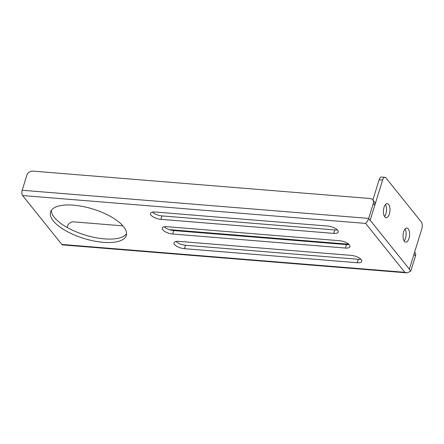 <?xml version="1.0" encoding="UTF-8"?>
<svg xmlns="http://www.w3.org/2000/svg" width="444" height="444" viewBox="0 0 444 444"><rect width="100%" height="100%" fill="white"/><g stroke="black" fill="none" stroke-linecap="round" stroke-linejoin="round"><path stroke-width="0.67" d="M126.546 233.661A39.644 15.385 17.2 0 1 92.602 237.046A39.644 15.385 17.2 0 1 54.362 217.443A39.644 15.385 17.2 0 1 51.332 210.378M53.297 220.89A39.644 15.385 17.2 0 1 50.538 212.021A39.644 15.385 17.2 0 1 83.05 206.521A39.644 15.385 17.2 0 1 123.515 226.595A39.644 15.385 17.2 0 1 126.274 235.464A39.644 15.385 17.2 0 1 93.762 240.964A39.644 15.385 17.2 0 1 53.297 220.89M404.384 241.336A7.076 3.247 -85.4 0 1 403.285 233.272A7.076 3.247 -85.4 0 1 406.887 228.055A7.076 3.247 -85.4 0 1 408.241 228.876A7.076 3.247 -85.4 0 1 409.335 236.941A7.076 3.247 -85.4 0 1 405.738 242.158A7.076 3.247 -85.4 0 1 404.384 241.336M384.776 216.883A7.076 3.247 -85.4 0 1 383.683 208.819A7.076 3.247 -85.4 0 1 387.279 203.602A7.076 3.247 -85.4 0 1 388.633 204.423A7.076 3.247 -85.4 0 1 389.732 212.493A7.076 3.247 -85.4 0 1 386.136 217.71A7.076 3.247 -85.4 0 1 384.776 216.883M360.806 259.196A7.826 3.036 17.2 0 1 358.264 259.279L185.481 245.243A7.826 3.036 17.2 0 1 175.996 241.431M361.188 259.618A7.826 3.036 17.2 0 1 361.732 261.366A7.826 3.036 17.2 0 1 357.198 262.72L184.415 248.684A7.826 3.036 17.2 0 1 174.004 242.702A7.826 3.036 17.2 0 1 178.538 241.347L351.315 255.389A7.826 3.036 17.2 0 1 361.188 259.618M151.021 215.112A7.826 3.036 -162.8 0 0 160.889 219.342L333.672 233.383A7.826 3.036 -162.8 0 0 338.206 232.029A7.826 3.036 -162.8 0 0 327.789 226.046L155.012 212.01A7.826 3.036 -162.8 0 0 150.477 213.364A7.826 3.036 -162.8 0 0 151.021 215.112M152.47 212.093A7.826 3.036 -162.8 0 0 161.96 215.901L334.737 229.937A7.826 3.036 -162.8 0 0 337.279 229.853M162.782 229.781A7.826 3.036 -162.8 0 0 172.655 234.016L345.432 248.052A7.826 3.036 -162.8 0 0 349.966 246.698A7.826 3.036 -162.8 0 0 339.555 240.715L166.772 226.679A7.826 3.036 -162.8 0 0 162.238 228.033A7.826 3.036 -162.8 0 0 162.782 229.781M164.23 226.762A7.826 3.036 -162.8 0 0 173.721 230.569L346.498 244.605A7.826 3.036 -162.8 0 0 349.04 244.522M370.096 220.418L368.625 218.581C367.837 220.701 366.838 222.311 365.617 223.404L22.605 195.538A3.918 1.798 -85.4 0 1 22.2 190.254L26.818 175.336A5.217 4.168 -38.7 0 1 32.862 171.118L370.102 198.518A5.217 4.168 141.3 0 1 372.749 199.844L374.22 201.681A5.217 4.168 141.3 0 1 374.769 205.317L370.096 220.418A3.918 3.13 -38.7 0 0 370.157 220.241L409.362 269.142A3.918 3.13 -38.7 0 1 409.301 269.314L410.772 271.151A3.918 1.798 94.6 0 0 410.828 270.973L415.445 256.055A5.217 4.168 -38.7 0 0 414.896 252.414L414.641 252.092M370.152 220.246L382.589 180.059L379.126 179.781A5.217 2.392 -85.4 0 1 381.507 177.028L384.976 177.306A5.217 2.392 94.6 0 0 382.589 180.059M372.866 199.994L379.126 179.781M384.976 177.306A5.217 2.392 94.6 0 1 385.975 177.916L421.262 221.928A5.217 2.392 94.6 0 1 421.8 228.965L409.362 269.142M348.701 244.211L169.375 229.642M122.905 225.863L73.538 221.856A5.217 4.168 -38.7 0 0 67.499 226.068L67.077 227.439M407.093 272.882L62.56 244.894A3.918 1.798 -85.4 0 1 61.81 244.439L404.823 272.305L407.093 272.882L410.772 271.151M22.605 195.538L61.81 244.439M22.2 190.254L368.681 218.404L373.299 203.485A5.217 4.168 141.3 0 0 372.749 199.844M405.061 229.01A7.076 3.247 -85.4 0 1 404.096 240.92M385.459 204.556A7.076 3.247 -85.4 0 1 384.493 216.472M357.198 262.72L358.264 259.279M161.96 215.901L160.889 219.342M173.721 230.569L172.655 234.016M413.98 254.223L415.445 256.055M365.617 223.404L404.823 272.305M374.769 205.317L373.299 203.485M346.498 244.605L345.432 248.052M334.737 229.937L333.672 233.383M184.415 248.684L185.481 245.243"/></g></svg>
